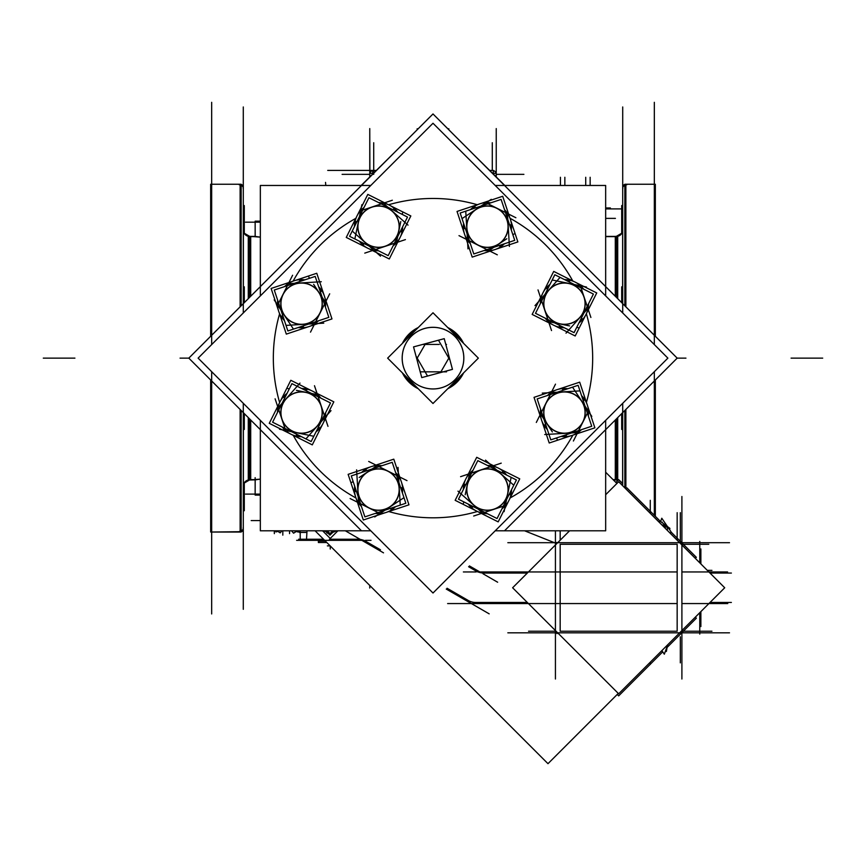 <?xml version="1.0" encoding="UTF-8"?>
<svg xmlns="http://www.w3.org/2000/svg" width="866" height="866" viewBox="0 0 866 866"><rect width="100%" height="100%" fill="white"/><g stroke="black" fill="none" stroke-linecap="round" stroke-linejoin="round"><path stroke-width="1.3" d="M493.295 174.239L493.284 170.526A3.951 3.951 0 0 1 496.11 173.352L492.397 173.352M373.711 174.358L373.711 142.738L373.711 174.358M255.145 222.183L255.145 236.407L250.696 236.407L260.33 237.143L255.145 236.407L255.145 222.183L245.522 222.183L260.33 222.183M260.33 494.096L245.522 494.096L255.145 494.096L255.145 479.861L260.33 479.136L250.696 479.861L250.696 420.021M255.145 494.096L255.145 479.861L250.696 479.623A6.322 6.311 180 0 0 249.332 479.764L249.376 480.002A6.322 6.322 0 0 1 250.675 479.861L250.675 419.999L250.675 479.861A6.322 6.322 0 0 0 249.354 480.002L248.282 479.991M249.354 297.59L249.332 236.266A6.322 6.322 0 0 0 250.675 236.407L250.675 296.269L250.675 236.407A6.322 6.322 0 0 1 249.354 236.266L249.332 297.612M249.3 479.775L249.332 480.013A6.322 6.322 0 0 1 250.696 479.861L255.145 479.861L250.696 479.861A6.322 6.322 0 0 0 249.332 480.013L255.145 479.861L249.332 480.013L249.332 418.657L249.354 480.002L248.282 480.229L248.282 417.607M244.255 483.055A6.322 6.322 180 0 1 248.304 480.229L248.304 417.629L248.304 480.229A6.322 6.322 180 0 0 244.255 483.055A6.322 6.322 180 0 1 249.3 480.1L244.255 483.055A6.322 6.322 180 0 1 249.3 480.1L244.255 483.055M248.304 236.039A6.322 6.322 0 0 1 244.255 233.214A6.322 6.322 0 0 0 248.304 236.039L248.304 298.64L248.304 236.039M243.292 510.68L244.299 510.68L243.292 510.724L243.292 483.055L244.299 483.087L244.299 510.724L243.292 510.724L243.292 483.055L244.299 483.055L244.299 483.737M241.138 184.404A3.161 3.161 0 0 1 243.292 187.402A3.161 3.161 0 0 0 241.138 184.404L243.292 187.402L243.13 188.387L243.292 187.402L241.138 184.404M243.292 528.877A3.161 3.161 0 0 1 241.138 531.865L243.292 528.877A3.161 3.161 0 0 1 241.138 531.865L243.292 528.877L243.13 527.881A3.161 3.161 0 0 1 241.138 531.865A3.161 3.161 0 0 0 243.13 527.881L243.292 528.877M240.131 532.038L211.672 532.038L240.131 532.038L240.131 409.456L240.131 532.038M211.672 184.242L240.131 184.242L240.131 306.813L240.131 184.242L211.672 184.242M625.869 184.242L654.328 184.242L625.869 184.242L625.869 306.813L625.869 184.242M622.708 187.402A3.161 3.161 0 0 1 624.862 184.404L622.708 187.402A3.161 3.161 0 0 1 624.862 184.404L622.708 187.402M622.113 483.087L618.67 479.645L615.867 482.449M621.745 233.214A6.322 6.322 180 0 1 617.696 236.039L617.696 298.651L617.696 236.039A6.322 6.322 180 0 0 621.745 233.214A6.322 6.322 180 0 1 616.7 236.169L621.745 233.214A6.322 6.322 180 0 1 616.7 236.169L621.745 233.214M617.696 480.229A6.322 6.322 0 0 1 618.01 480.305A6.322 6.322 0 0 0 617.696 480.229L617.696 417.629L617.696 480.229M616.646 418.689L616.624 480.002A6.322 6.322 0 0 0 615.325 479.861L615.325 419.999L615.325 479.861A6.322 6.322 0 0 1 616.646 480.002L616.668 418.657M615.304 296.248L615.304 236.407L605.67 236.407L615.304 236.645A6.322 6.311 180 0 0 616.668 236.505L616.668 236.266A6.322 6.322 0 0 1 615.325 236.407L615.325 296.269L615.325 236.407A6.322 6.322 0 0 0 616.646 236.266L616.668 297.612M616.7 479.775L616.624 479.753A6.322 6.311 180 0 0 615.304 479.623L613.29 479.861L615.304 479.861A6.322 6.322 0 0 1 616.668 480.013A6.322 6.322 0 0 0 615.304 479.861L613.29 479.861L616.668 480.013L613.29 479.861L615.304 479.861L615.304 420.021M298.618 539.226L323.527 539.226L306.532 539.226L306.954 531.562M324.241 530.804A11.853 11.853 0 0 0 326.85 531.93A11.853 11.853 0 0 1 324.241 530.804M667.221 645.549L666.582 645.895L667.221 645.549M663.129 525.034L667.405 527.004L662.1 525.153M667.405 530.457L667.405 527.058L667.405 530.457M277.64 305.103L280.952 310.136L277.64 305.103L278.625 303.132M288.367 283.691L287.382 285.661M321.015 421.904L325.01 417.401L321.015 421.904M285.65 430.489L291.55 431.701L285.65 430.489M282.089 403.264L278.094 407.767L282.089 403.264M379.968 513.495L385.002 510.182L379.968 513.495L377.998 512.51M358.556 502.767L360.527 503.752M496.77 470.13L492.267 466.125L496.77 470.13M505.354 505.484L506.567 499.595L505.354 505.484M478.129 509.046L482.633 513.051L478.129 509.046M588.36 411.166L585.048 406.143L588.36 411.166L587.375 413.136M577.633 432.578L578.618 430.608M544.985 294.364L540.99 298.867L544.985 294.364M580.35 285.78L574.45 284.568L580.35 285.78M583.911 313.005L587.906 308.502L583.911 313.005M486.032 202.774L480.998 206.086L486.032 202.774L488.002 203.759M507.444 213.501L505.473 212.516M369.23 246.15L373.733 250.144L369.23 246.15M360.646 210.784L359.433 216.684L360.646 210.784M387.871 207.223L383.367 203.229L387.871 207.223M448.805 129.759L448.805 128.709L448.805 129.759M472.371 153.325L504.824 185.476M491.293 170.526A3.951 3.951 0 0 1 496.11 175.354M493.295 170.407L489.452 170.407M605.67 207.948L610.378 207.948L605.67 207.948M372.705 174.239L372.705 170.407L327.716 170.407L376.537 170.407M417.195 128.709L417.195 129.759M361.176 185.476L393.629 153.314M369.89 173.362L369.76 128.579L369.76 177.184M373.592 173.352L369.76 173.352M369.89 175.354A3.951 3.951 0 0 1 374.707 170.526M255.189 236.407L255.145 221.166L260.33 221.166M260.33 495.103L255.145 495.103L255.145 477.686M255.145 479.861L255.145 495.103L255.189 479.861M256.693 479.623L249.668 479.623M256.693 236.645L249.668 236.645M249.3 236.494L249.376 236.515A6.322 6.311 180 0 0 250.696 236.645L249.332 236.266L250.696 236.407L250.696 296.248M248.282 298.662L248.282 236.039L249.376 236.277L248.282 236.277M249.376 418.7L249.376 480.002L249.354 418.679M243.368 233.214L243.368 286.83M243.368 429.439L243.368 483.055M244.115 233.214A6.322 6.311 180 0 0 249.3 236.418L249.3 297.644M249.3 418.624L249.3 479.861A6.322 6.311 180 0 0 244.115 483.055M243.292 106.973L243.292 312.962M243.292 403.307L243.292 609.307M243.292 528.531A3.161 3.161 180 0 1 239.135 531.529M243.292 187.738A3.161 3.161 180 0 0 239.135 184.739M210.665 336.279L210.665 184.242L241.138 184.242L210.665 184.242L241.138 184.242L241.138 305.806M241.138 410.462L241.138 532.038L210.665 532.038L210.665 379.99M241.138 531.692L210.665 532.038L241.138 531.692M211.672 102.318L211.672 344.581M211.672 371.687L211.672 613.951M244.299 413.623L244.299 429.439L243.292 429.439M244.299 233.214L243.292 233.214L244.299 233.214L243.292 233.214L244.299 233.214L244.299 206.227M210.665 233.181L210.665 206.227M244.299 233.181L243.292 233.181M244.299 205.588L243.292 205.545M243.292 286.863L244.299 286.83L244.299 302.645M325.519 182.38L325.811 185.476M654.328 102.318L654.328 344.581M654.328 515.302L654.328 371.687M624.862 305.806L624.862 184.242L655.335 184.242L655.335 336.279M624.862 487.915L624.862 410.462M655.335 516.309L655.335 379.99M622.708 106.973L622.708 312.962M622.708 485.761L622.708 403.307M622.708 187.738A3.161 3.161 0 0 1 626.865 184.739M622.708 429.439L621.701 429.439L622.708 429.439L621.701 429.406L621.701 413.623M622.708 233.181L621.701 233.214L621.701 232.543M655.335 205.588L655.335 232.543M621.701 233.214L622.708 233.214L621.701 233.214L621.701 205.545L622.708 205.545M621.701 302.645L621.701 286.83L622.708 286.863M622.632 483.055L622.632 429.439M622.632 286.83L622.632 233.214M618.194 480.11A6.322 6.311 -0 0 0 616.7 479.861L616.7 418.624M616.7 297.644L616.7 236.418A6.322 6.311 0 0 0 621.885 233.214M621.572 482.546A6.322 6.311 -0 0 0 620.013 480.998M616.646 297.59L616.7 236.494M617.718 236.277L617.718 298.673M617.718 417.607L617.718 480.229L616.624 480.002L617.718 479.991M616.332 479.623L613.041 479.623M616.332 236.645L605.67 236.645M361.479 530.804L188.82 358.134L433 113.955L504.521 185.476M495.211 185.476L605.659 185.476L605.67 286.614L677.19 358.134L605.659 429.666L605.67 530.804L605.659 420.356M504.521 530.804L677.18 358.134L433 113.955L361.479 185.476M260.341 295.912L260.341 185.476L260.33 286.614L188.81 358.134L260.341 429.655L260.33 530.804L370.789 530.804M327.38 545.872L330.163 545.872M369.76 585.459L369.76 588.025L369.76 585.459M496.24 128.579L496.24 177.184M326.828 542.527L318.385 542.527L318.526 540.33M325.454 541.153L318.385 541.153L318.385 540.33L318.385 542.527L318.385 540.33L296.616 540.33L364.023 540.33M727.592 571.95L681.899 571.95M676.714 571.95L477.696 571.95M463.375 571.95L476.224 571.95M324.306 540.005L306.532 540.005M497.647 582.223L483.012 573.768M479.861 571.95L469.404 565.92M700.875 563.918L700.875 548.957L700.875 563.918M700.875 611.602L700.875 626.562L700.875 611.602M618.259 693.406L547.983 763.682L315.105 530.804M616.906 483.477L605.67 472.241M336.246 530.804A11.853 11.853 0 0 1 333.129 532.07M337.881 530.804L330.238 538.446L322.596 530.804M371.016 540.33L365.495 540.33M489.171 613.842L471.385 603.57M471.136 603.429L446.261 589.064M383.519 552.844L345.35 530.804M727.765 603.57L681.899 603.57M676.714 603.57L447.625 603.57M299.43 530.804L299.43 532.428L306.532 532.428L300.21 532.428L300.21 538.446L300.21 530.804M507.833 542.701L729.508 542.701M569.579 530.804L512.618 587.765L618.67 693.807L724.712 587.765L618.67 481.713L605.67 494.713M679.496 632.97L681.899 632.97L681.878 631.487M681.878 544.032L681.899 542.549L679.496 542.549M507.833 632.819L729.508 632.819M681.899 496.51L681.899 679.009M681.899 542.765L682.787 542.765L682.787 544.725L681.899 544.725M555.431 530.804L555.431 679.009M681.899 630.805L682.787 630.805L682.787 632.819L681.899 632.754M695.311 617.155L696.351 618.194L682.787 631.758M617.22 694.435L618.67 695.874L662.707 651.838M681.574 632.97L667.091 647.454M626.865 487.839L660.563 521.548M670.912 531.886L681.574 542.549M682.787 543.761L696.351 557.325L695.311 558.364M557.834 632.97L555.431 632.97L555.452 631.487M555.452 544.032L555.452 542.549L557.834 542.549M334.428 530.804L329.924 535.145L325.768 530.804M325.713 530.804L326.85 532.861L325.713 530.804M332.923 530.804L329.957 533.64L327.24 530.804M326.071 531.129L327.272 533.196L326.071 531.129M333.875 532.049L334.601 530.804L333.875 532.049M282.814 530.804L282.814 535.145L282.814 530.804M277.834 531.356L280.183 532.861L281.905 530.804M275.431 530.804L275.929 531.951L279.588 530.804M274.338 530.804L274.338 533.64M296.313 531.453L293.574 533.196L291.55 530.804M298.727 530.804L298.196 532.049L294.245 530.804M289.547 533.64L289.547 530.804L289.547 533.64M661.397 522.155L662.306 522.155L661.397 522.155M658.636 521.689L659.6 521.689M667.805 644.661L664.319 654.198L661.873 650.604M665.532 650.886L666.355 651.481L667.556 644.921M667.004 646.859L665.618 646.859M659.448 522.501L659.74 520.931L669.894 528.368L669.635 529.754M670.36 533.402L670.977 531.713L661.786 518.247L660.574 521.548M661.981 525.034L665.326 525.034M663.226 524.98L665.348 527.058L664.016 527.058M662.912 524.98L664.98 527.058L667.47 527.058M387.643 358.134L433 312.778L478.357 358.134L433 403.491L387.643 358.134M402.257 360.072A30.808 30.808 0 0 1 433 327.337A30.808 30.808 0 0 1 463.743 360.072M463.581 372.921A33.969 33.969 0 0 1 447.787 388.715M418.224 388.715A33.969 33.969 0 0 1 402.419 372.921M402.419 343.347A33.969 33.969 0 0 1 418.213 327.554M447.776 327.554A33.969 33.969 0 0 1 463.581 343.358M198.119 358.134L433 123.253L667.881 358.134L433 593.015L198.119 358.134M463.743 356.197A30.808 30.808 0 0 1 433 388.942A30.808 30.808 0 0 1 402.257 356.197M260.341 420.356L260.341 530.804M260.341 185.476L370.778 185.476M605.659 185.476L605.659 295.923M495.222 530.804L605.659 530.804M449.248 357.387L440.48 372.586M446.531 371.839L420.216 371.839M441.368 372.348L426.018 376.461M427.523 376.05L416.005 356.088M416.514 357.994L420.605 373.354M416.752 358.881L425.52 343.683M445.784 344.441L446.531 344.441M439.279 344.441L422.727 344.441M439.982 339.797L424.632 343.921M438.477 340.219L449.995 360.18M445.395 342.914L449.486 358.275M444.236 338.671L452.463 369.371L421.764 377.598L413.537 346.898L444.236 338.671M324.025 295.025L316.783 273.266L295.035 280.497M292.881 281.212L271.123 288.454L278.365 310.201M324.739 297.168L331.97 318.926L310.212 326.157M308.069 326.872L286.31 334.114L279.079 312.355M323.743 323.148L286.029 325.389M282.749 315.527L281.169 316.523A24.086 24.086 0 0 0 284.459 320.658M284.113 314.661A20.611 20.611 0 0 0 303.197 324.23M303.327 325.832L303.479 327.694A24.086 24.086 0 0 1 298.196 327.543M293.466 329.112L274.186 299.874M283.323 294.072A20.611 20.611 0 0 0 284.589 315.386M283.052 316.447L281.721 317.357A24.086 24.086 0 0 1 277.694 300.34M292.6 275.247L277.521 305.341M300.686 281.233L300.632 279.621A24.086 24.086 0 0 0 284.578 286.592M300.762 283.095A20.611 20.611 0 0 0 282.933 294.851M321.286 281.742L288.097 283.702M320.355 291.853L321.935 290.857A24.086 24.086 0 0 0 318.645 286.722M318.991 292.708A20.611 20.611 0 0 0 299.896 283.15M299.766 281.537L299.625 279.675A24.086 24.086 0 0 1 304.897 279.837M313.633 284.329L325.605 302.494M309.627 278.267L308.826 277.044M319.77 313.297A20.611 20.611 0 0 0 318.515 291.994M320.041 290.933L321.373 290.013A24.086 24.086 0 0 1 325.4 307.04M329.686 293.823L320.095 312.972A20.741 20.741 0 0 0 300.318 282.987A20.741 20.741 0 0 0 284.232 315.105A20.741 20.741 0 0 0 320.095 312.972L310.504 332.133M302.407 326.136L302.472 327.759A24.086 24.086 0 0 0 318.515 320.777M302.342 324.274A20.611 20.611 0 0 0 320.16 312.529M315.213 276.406L274.273 290.023L287.88 330.964L328.831 317.357L315.213 276.406M311.316 390.566L290.814 380.293L280.541 400.796M279.534 402.82L269.261 423.322L289.764 433.585M313.34 391.584L333.832 401.846L323.57 422.348M322.553 424.372L312.29 444.875L291.788 434.602M331.007 410.657L305.915 438.9M296.627 434.245L296.215 436.074A24.086 24.086 0 0 0 301.455 436.67M296.984 432.675A20.611 20.611 0 0 0 317.237 425.942M318.471 426.981L319.89 428.194A24.086 24.086 0 0 1 316.047 431.82M313.817 436.28L279.501 429.233M281.861 418.679A20.611 20.611 0 0 0 297.828 432.848M297.493 434.678L297.2 436.269A24.086 24.086 0 0 1 282.316 427.079M275.107 398.804L285.737 430.748M285.066 397.321L283.875 396.217A24.086 24.086 0 0 0 277.466 412.497M286.43 398.587A20.611 20.611 0 0 0 282.132 419.49M299.982 383.108L277.91 407.973M306.477 390.923L306.889 389.094A24.086 24.086 0 0 0 301.639 388.498M306.12 392.493A20.611 20.611 0 0 0 285.856 399.226M284.633 398.187L283.204 396.974A24.086 24.086 0 0 1 287.057 393.348M296.41 390.35L317.714 394.734M289.287 388.888L287.848 388.596M321.232 406.49A20.611 20.611 0 0 0 305.276 392.32M305.611 390.49L305.904 388.899A24.086 24.086 0 0 1 320.788 398.089M314.477 385.716L321.232 406.035A20.741 20.741 0 0 0 286.04 398.815A20.741 20.741 0 0 0 297.374 432.903A20.741 20.741 0 0 0 321.232 406.035L327.987 426.364M318.028 427.847L319.218 428.951A24.086 24.086 0 0 0 325.638 412.671M316.664 426.581A20.611 20.611 0 0 0 320.961 405.678M291.918 383.627L272.595 422.207L311.175 441.541L330.498 402.961L291.918 383.627M369.879 467.11L348.132 474.351L355.363 496.099M356.078 498.253L363.309 520.011L385.067 512.769M372.034 466.395L393.792 459.164L401.023 480.922M401.737 483.066L408.969 504.824L387.221 512.055M398.014 467.391L400.254 505.105M390.393 508.385L391.389 509.966A24.086 24.086 0 0 0 395.524 506.686M389.527 507.021A20.611 20.611 0 0 0 399.096 487.937M400.698 487.807L402.56 487.655A24.086 24.086 0 0 1 402.398 492.938M403.978 497.669L374.74 516.948M368.938 507.812A20.611 20.611 0 0 0 390.252 506.545M391.302 508.082L392.222 509.414A24.086 24.086 0 0 1 375.195 513.441M350.113 498.535L380.206 513.614M356.099 490.448L354.486 490.513A24.086 24.086 0 0 0 361.458 506.556M357.961 490.373A20.611 20.611 0 0 0 369.706 508.201M356.608 469.848L358.567 503.038M366.719 470.79L365.723 469.199A24.086 24.086 0 0 0 361.587 472.49M367.574 472.154A20.611 20.611 0 0 0 358.015 491.239M356.402 491.368L354.54 491.52A24.086 24.086 0 0 1 354.703 486.237M359.195 477.502L377.36 465.529M353.122 481.507L351.899 482.308M388.163 471.364A20.611 20.611 0 0 0 366.848 472.62M365.798 471.093L364.878 469.762A24.086 24.086 0 0 1 381.906 465.735M368.689 461.448L387.838 471.039A20.741 20.741 0 0 0 357.842 490.816A20.741 20.741 0 0 0 389.971 506.902A20.741 20.741 0 0 0 387.838 471.039L406.998 480.63M401.001 488.727L402.625 488.662A24.086 24.086 0 0 0 395.643 472.62M399.139 488.792A20.611 20.611 0 0 0 387.394 470.974M351.271 475.921L364.889 516.872L405.829 503.254L392.211 462.303L351.271 475.921M465.432 479.829L455.159 500.321L475.661 510.594M477.686 511.6L498.188 521.873L508.45 501.371M466.449 477.794L476.711 457.302L497.214 467.564M499.238 468.582L519.741 478.855L509.468 499.346M485.512 460.127L513.765 485.22M509.111 494.508L510.94 494.93A24.086 24.086 0 0 0 511.535 489.68M507.541 494.15A20.611 20.611 0 0 0 500.808 473.897M501.847 472.674L503.059 471.245A24.086 24.086 0 0 1 506.686 475.088M511.146 477.328L504.099 511.633M493.544 509.273A20.611 20.611 0 0 0 507.714 493.306M509.544 493.642L511.135 493.934A24.086 24.086 0 0 1 501.944 508.818M473.67 516.028L505.614 505.408M472.187 506.069L471.082 507.26A24.086 24.086 0 0 0 487.363 513.668M473.442 504.705A20.611 20.611 0 0 0 494.356 509.002M457.973 491.152L482.827 513.224M465.789 484.657L463.96 484.246A24.086 24.086 0 0 0 463.364 489.496M467.359 485.014A20.611 20.611 0 0 0 474.092 505.279M473.053 506.502L471.84 507.931A24.086 24.086 0 0 1 468.214 504.077M465.215 494.735L469.599 473.421M463.754 501.847L463.462 503.287M481.355 469.902A20.611 20.611 0 0 0 467.185 485.869M465.356 485.523L463.754 485.231A24.086 24.086 0 0 1 472.955 470.346M460.582 476.668L480.901 469.902A20.741 20.741 0 0 0 473.68 505.095A20.741 20.741 0 0 0 507.768 493.761A20.741 20.741 0 0 0 480.901 469.902L501.23 463.148M502.713 473.107L503.817 471.916A24.086 24.086 0 0 0 487.536 465.497M501.446 474.471A20.611 20.611 0 0 0 480.543 470.173M458.493 499.217L497.073 518.539L516.407 479.959L477.815 460.636L458.493 499.217M541.975 421.255L549.217 443.002L570.965 435.771M573.119 435.057L594.877 427.826L587.635 406.067M541.261 419.101L534.03 397.342L555.788 390.111M557.931 389.397L579.69 382.166L586.921 403.913M542.257 393.121L579.971 390.891M583.251 400.752L584.831 399.756A24.086 24.086 0 0 0 581.541 395.621M581.887 401.608A20.611 20.611 0 0 0 562.803 392.049M562.673 390.436L562.521 388.574A24.086 24.086 0 0 1 567.804 388.737M572.534 387.156L591.814 416.394M582.677 422.197A20.611 20.611 0 0 0 581.411 400.882M582.948 399.832L584.279 398.912A24.086 24.086 0 0 1 588.306 415.94M573.4 441.021L588.479 410.928M565.314 435.035L565.368 436.648A24.086 24.086 0 0 0 581.422 429.677M565.238 433.173A20.611 20.611 0 0 0 583.067 421.428M544.714 434.537L577.903 432.567M545.645 424.416L544.065 425.412A24.086 24.086 0 0 0 547.355 429.547M547.009 423.561A20.611 20.611 0 0 0 566.104 433.119M566.234 434.732L566.375 436.594A24.086 24.086 0 0 1 561.103 436.432M552.367 431.939L540.395 413.775M556.373 438.012L557.174 439.235M546.23 402.971A20.611 20.611 0 0 0 547.485 424.286M545.959 425.336L544.627 426.256A24.086 24.086 0 0 1 540.601 409.228M536.314 422.446L545.905 403.296A20.741 20.741 0 0 0 565.682 433.292A20.741 20.741 0 0 0 581.768 401.164A20.741 20.741 0 0 0 545.905 403.296L555.496 384.147M563.593 390.133L563.528 388.52A24.086 24.086 0 0 0 547.485 395.491M563.658 391.995A20.611 20.611 0 0 0 545.84 403.74M550.787 439.863L591.727 426.245L578.12 385.305L537.169 398.923L550.787 439.863M554.684 325.703L575.186 335.976L585.459 315.473M586.466 313.449L596.739 292.946L576.236 282.684M552.66 324.696L532.168 314.423L542.43 293.92M543.447 291.896L553.71 271.404L574.212 281.666M534.993 305.622L560.086 277.369M569.373 282.024L569.785 280.205A24.086 24.086 0 0 0 564.545 279.599M569.016 283.593A20.611 20.611 0 0 0 548.763 290.327M547.529 289.287L546.11 288.075A24.086 24.086 0 0 1 549.953 284.449M552.183 279.989L586.498 287.036M584.139 297.601A20.611 20.611 0 0 0 568.172 283.42M568.507 281.591L568.8 279.999A24.086 24.086 0 0 1 583.684 289.19M590.893 317.465L580.263 285.52M580.934 318.959L582.125 320.052A24.086 24.086 0 0 0 588.534 303.771M579.571 317.692A20.611 20.611 0 0 0 583.868 296.778M566.018 333.161L588.09 308.307M559.523 325.356L559.111 327.175A24.086 24.086 0 0 0 564.361 327.77M559.88 323.776A20.611 20.611 0 0 0 580.144 317.043M581.367 318.093L582.796 319.305A24.086 24.086 0 0 1 578.943 322.921M569.59 325.919L548.286 321.546M576.713 327.38L578.152 327.673M544.768 309.779A20.611 20.611 0 0 0 560.724 323.949M560.389 325.789L560.096 327.38A24.086 24.086 0 0 1 545.212 318.179M551.523 330.563L544.768 310.234A20.741 20.741 0 0 0 579.96 317.465A20.741 20.741 0 0 0 568.626 283.366A20.741 20.741 0 0 0 544.768 310.234L538.013 289.904M547.972 288.421L546.782 287.317A24.086 24.086 0 0 0 540.362 303.598M549.336 289.688A20.611 20.611 0 0 0 545.039 310.602M574.082 332.641L593.405 294.061L554.825 274.739L535.502 313.319L574.082 332.641M496.121 249.159L517.868 241.928L510.637 220.17M509.922 218.016L502.691 196.268L480.933 203.499M493.966 249.873L472.208 257.105L464.977 235.357M464.263 233.203L457.031 211.445L478.779 204.214M467.986 248.878L465.746 211.163M475.607 207.883L474.611 206.303A24.086 24.086 0 0 0 470.476 209.594M476.473 209.247A20.611 20.611 0 0 0 466.904 228.332M465.302 228.462L463.44 228.613A24.086 24.086 0 0 1 463.602 223.331M462.022 218.6L491.26 199.332M497.062 208.457A20.611 20.611 0 0 0 475.748 209.724M474.698 208.186L473.778 206.855A24.086 24.086 0 0 1 490.805 202.828M515.887 217.734L485.794 202.655M509.901 225.82L511.514 225.766A24.086 24.086 0 0 0 504.542 209.713M508.039 225.896A20.611 20.611 0 0 0 496.294 208.067M509.392 246.42L507.433 213.231M499.281 245.489L500.277 247.07A24.086 24.086 0 0 0 504.413 243.779M498.426 244.125A20.611 20.611 0 0 0 507.985 225.03M509.598 224.911L511.46 224.759A24.086 24.086 0 0 1 511.297 230.042M506.805 238.767L488.64 250.739M512.878 234.773L514.101 233.961M477.837 244.916A20.611 20.611 0 0 0 499.152 243.649M500.202 245.175L501.122 246.518A24.086 24.086 0 0 1 484.094 250.534M497.311 254.821L478.162 245.23A20.741 20.741 0 0 0 508.158 225.452A20.741 20.741 0 0 0 476.029 209.366A20.741 20.741 0 0 0 478.162 245.23L459.002 235.639M464.999 227.541L463.375 227.606A24.086 24.086 0 0 0 470.357 243.649M466.861 227.477A20.611 20.611 0 0 0 478.606 245.294M514.729 240.347L501.111 199.407L460.171 213.025L473.789 253.965L514.729 240.347M400.568 236.45L410.841 215.948L390.339 205.686M388.314 204.668L367.812 194.395L357.55 214.898M399.551 238.475L389.289 258.966L368.786 248.704M366.762 247.687L346.259 237.425L356.532 216.922M380.488 256.141L352.235 231.049M356.889 221.761L355.06 221.35A24.086 24.086 0 0 0 354.465 226.6M358.459 222.118A20.611 20.611 0 0 0 365.192 242.372M364.153 243.606L362.941 245.024A24.086 24.086 0 0 1 359.314 241.181M354.854 238.951L361.901 204.647M372.456 206.996A20.611 20.611 0 0 0 358.286 222.963M356.456 222.627L354.865 222.335A24.086 24.086 0 0 1 364.056 207.45M392.33 200.241L360.386 210.871M393.814 210.2L394.918 209.009A24.086 24.086 0 0 0 378.637 202.601M392.558 211.564A20.611 20.611 0 0 0 371.644 207.277M408.027 225.117L383.173 203.045M400.211 231.612L402.041 232.023A24.086 24.086 0 0 0 402.636 226.773M398.641 231.254A20.611 20.611 0 0 0 391.908 210.99M392.947 209.767L394.16 208.349A24.086 24.086 0 0 1 397.786 212.192M400.785 221.544L396.401 242.848M402.246 214.422L402.538 212.993M384.645 246.366A20.611 20.611 0 0 0 398.815 230.41M400.644 230.746L402.246 231.038A24.086 24.086 0 0 1 393.045 245.922M405.418 239.611L385.099 246.366A20.741 20.741 0 0 0 392.32 211.174A20.741 20.741 0 0 0 358.232 222.508A20.741 20.741 0 0 0 385.099 246.366L364.77 253.121M363.287 243.173L362.183 244.353A24.086 24.086 0 0 0 378.464 250.772M364.554 241.798A20.611 20.611 0 0 0 385.457 246.096M407.507 217.052L368.927 197.729L349.593 236.31L388.185 255.643L407.507 217.052M492.289 170.407L492.289 142.738L492.289 170.407M493.295 170.537A3.951 3.951 0 0 1 496.11 173.352M369.76 174.358L342.102 174.358M625.869 409.456L625.869 488.922L625.869 409.456M622.708 483.055L622.08 483.055L622.708 483.683M496.24 174.358L523.898 174.358M590.147 185.476L590.147 177.281L590.147 185.476M605.67 208.901L621.701 208.901M560.421 185.476L560.421 177.281L560.421 185.476M585.719 185.476L585.719 177.281M605.67 218.384L615.434 218.384M564.848 185.476L564.848 177.281M255.145 236.407L255.145 221.166L255.145 236.407M822.7 358.134L791.08 358.134L822.7 358.134M188.81 358.134L180.052 358.134L188.81 358.134M677.19 358.134L685.948 358.134L677.19 358.134M624.862 184.242L655.335 184.242L624.862 184.242M622.87 188.387A3.161 3.161 0 0 1 624.862 184.404A3.161 3.161 0 0 0 622.87 188.387M43.3 358.134L74.92 358.134L43.3 358.134M616.668 236.266L615.304 236.407L616.668 236.266M318.428 542.527L318.428 540.33L318.428 542.527M330.238 549.033L330.238 545.937L330.238 549.033M330.238 538.446L330.238 539.226L357.626 539.226A16.919 16.919 0 0 1 366.08 541.499L380.488 549.813L366.08 541.499A16.919 16.919 0 0 0 357.626 539.226L330.238 539.226L330.238 538.446M475.64 570.791L468.593 566.732L475.64 570.791A16.919 16.919 0 0 0 484.094 573.054A16.919 16.919 0 0 1 475.64 570.791M527.318 573.054L484.094 573.054L527.318 573.054M475.629 602.465L527.318 602.465L475.629 602.465A14.7 14.7 0 0 1 468.268 600.495A14.7 14.7 0 0 0 475.629 602.465M447.072 588.252L468.268 600.495L447.072 588.252M699.771 562.813L699.771 541.445M710.012 573.054L731.38 573.054M699.771 612.706L699.771 634.085M710.012 602.465L731.38 602.465M358.394 539.226L329.47 539.226M681.239 544.292L708.778 544.292M677.158 544.292L560.172 544.292L560.172 631.238L677.158 631.238L677.158 544.292L560.172 544.292L560.172 631.238L677.158 631.238L677.158 544.292M681.899 631.238L711.939 631.238M556.091 631.238L528.552 631.238M555.431 544.292L556.091 544.292L555.431 544.292M677.158 540.211L677.158 512.672L677.158 540.211M680.319 636.77L680.319 662.858M707.327 570.369L711.939 570.369M557.011 632.97L557.011 633.609M680.319 542.549L680.319 512.672M560.172 540.211L560.172 530.804L560.172 540.211M260.33 520.574L251.194 520.574L260.33 520.574M650.279 662.187L650.279 664.438L650.279 662.187M650.279 513.332L650.279 500.332L650.279 513.332M463.83 358.134A30.83 30.83 0 0 0 433 327.305A30.83 30.83 0 0 0 402.17 358.134A30.83 30.83 0 0 0 433 388.964A30.83 30.83 0 0 0 463.83 358.134A30.83 30.83 0 0 0 433 327.305A30.83 30.83 0 0 0 402.17 358.134A30.83 30.83 0 0 0 433 388.964A30.83 30.83 0 0 0 463.83 358.134M592.669 358.134A159.669 159.669 0 0 0 586.358 313.687A159.669 159.669 0 0 1 586.358 402.582A159.669 159.669 0 0 0 592.669 358.134M572.87 281.125A159.669 159.669 0 0 0 510.02 218.264A159.669 159.669 0 0 1 572.87 281.125M477.447 204.777A159.669 159.669 0 0 0 388.553 204.777A159.669 159.669 0 0 1 477.447 204.777M355.98 218.264A159.669 159.669 0 0 0 293.13 281.125A159.669 159.669 0 0 1 355.98 218.264M279.642 313.687A159.669 159.669 0 0 0 279.642 402.582A159.669 159.669 0 0 1 279.642 313.687M293.13 435.154A159.669 159.669 0 0 0 355.98 498.004A159.669 159.669 0 0 1 293.13 435.154M388.553 511.492A159.669 159.669 0 0 0 477.447 511.492A159.669 159.669 0 0 1 388.553 511.492M510.02 498.004A159.669 159.669 0 0 0 572.87 435.154A159.669 159.669 0 0 1 510.02 498.004M461.74 374.762A33.2 33.2 0 0 1 449.627 386.875A33.2 33.2 0 0 0 461.74 374.762M416.384 386.875A33.2 33.2 0 0 1 404.26 374.762A33.2 33.2 0 0 0 416.384 386.875M404.26 341.507A33.2 33.2 0 0 1 416.373 329.394A33.2 33.2 0 0 0 404.26 341.507M449.616 329.394A33.2 33.2 0 0 1 461.74 341.518A33.2 33.2 0 0 0 449.616 329.394M524.612 530.804L555.431 543.079M306.532 539.226L307.636 540.33L306.845 540.005M249.3 236.169L244.255 233.214L249.3 236.169M244.299 510.724L243.292 510.724L244.299 510.724M244.299 483.055L243.292 483.055M244.299 286.83L243.292 286.83L244.299 286.83M616.7 480.1L618.01 480.305L616.7 480.1"/></g></svg>

